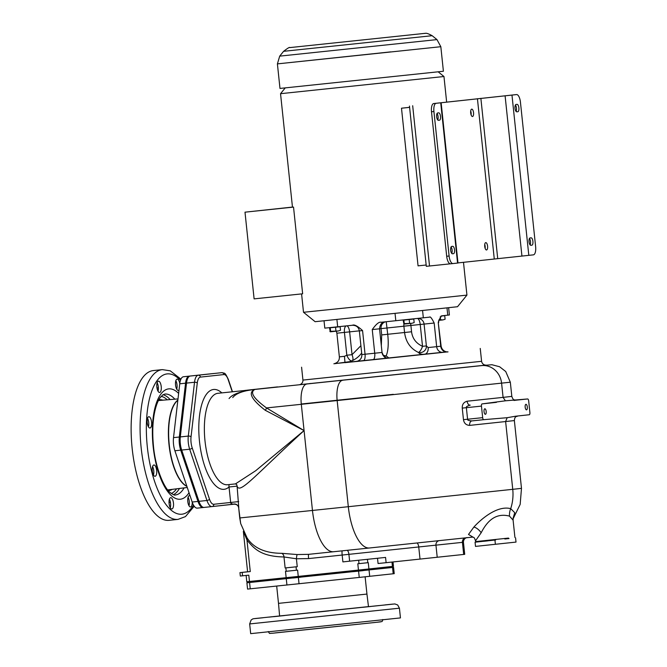 <?xml version="1.0" encoding="UTF-8"?>
<svg xmlns="http://www.w3.org/2000/svg" width="667" height="667" viewBox="0 0 667 667"><rect width="100%" height="100%" fill="white"/><g stroke="black" fill="none" stroke-linecap="round" stroke-linejoin="round"><path stroke-width="1" d="M353.568 307.128L303.51 312.281L315.124 321.694L425.696 310.147L457.529 306.72L466.933 295.106L353.568 307.128M438.194 71.844L443.964 76.513L280.54 93.688L292.471 207.187L293.53 207.095L302.643 293.797L254.11 298.874L244.997 212.173L292.454 207.078M432.158 35.701C425.029 31.766 425.171 33.892 424.787 33.375L289.736 47.607C289.786 46.907 287.735 48.141 283.6 51.317L432.158 35.701L436.968 39.603L440.829 46.707L443.405 71.252L279.982 88.436L277.405 63.882L390.77 51.868M293.53 207.095L244.997 212.173M409.596 107.37L401.492 108.212L409.596 107.337M457.971 262.906L533.4 254.852A7.929 3.068 84 0 0 535.626 246.64L520.435 102.134A7.929 3.068 84 0 0 516.558 94.581L436.151 103.293A7.929 3.068 84 0 0 433.925 111.506L431.499 111.764A7.929 3.068 -96 0 1 433.725 103.543L514.132 94.831A7.929 3.068 -96 0 1 514.14 94.831L516.55 94.581A7.929 3.068 84 0 0 516.55 94.581L514.132 94.831M450.342 263.824L426.305 266.325L409.463 106.061M486.535 249.975L486.535 249.975A3.702 1.434 -96 0 1 484.726 246.448A3.702 1.434 -96 0 1 485.759 242.621A3.702 1.434 -96 0 1 485.768 242.621A3.702 1.434 -96 0 1 487.577 246.148A3.702 1.434 -96 0 1 486.535 249.975M472.511 116.508A3.702 1.434 -96 0 1 472.503 116.508A3.702 1.434 -96 0 1 470.694 112.981A3.702 1.434 -96 0 1 471.736 109.146L471.736 109.146A3.702 1.434 -96 0 1 473.545 112.673A3.702 1.434 -96 0 1 472.511 116.508M529.431 238.486A3.702 1.434 -96 0 1 530.482 241.612A3.702 1.434 -96 0 1 530.098 244.889M515.399 105.019A3.702 1.434 -96 0 1 516.458 108.146A3.702 1.434 -96 0 1 516.066 111.422M517.067 104.36L517.067 104.36A3.702 1.434 -96 0 1 518.876 107.887A3.702 1.434 -96 0 1 517.842 111.714L516.825 111.823A3.702 1.434 -96 0 1 516.817 111.823A3.702 1.434 -96 0 1 515.007 108.296A3.702 1.434 -96 0 1 516.05 104.469L517.067 104.36M531.09 237.827A3.702 1.434 -96 0 1 531.099 237.827A3.702 1.434 -96 0 1 532.908 241.354A3.702 1.434 -96 0 1 531.866 245.189L530.849 245.298A3.702 1.434 -96 0 1 529.039 241.771A3.702 1.434 -96 0 1 530.073 237.936L531.09 237.827M426.163 265.007L418.059 265.858L401.492 108.212M484.709 244.756A3.435 1.334 -96 0 1 485.059 248.107M484.734 244.489A3.702 1.434 -96 0 1 485.142 248.366M470.677 111.281A3.435 1.334 -96 0 1 471.027 114.641M470.71 111.014A3.702 1.434 -96 0 1 471.11 114.891M433.925 111.506L449.108 256.011A7.929 3.068 84 0 0 452.985 263.565L457.979 263.023L441.137 102.751M450.567 263.815L452.985 263.565A7.929 3.068 84 0 0 452.993 263.565L450.567 263.815A7.929 3.068 -96 0 1 446.69 256.27L431.499 111.764M437.027 113.507A3.702 1.434 -96 0 1 438.086 116.633A3.702 1.434 -96 0 1 437.694 119.91M451.059 246.982A3.702 1.434 -96 0 1 452.118 250.108A3.702 1.434 -96 0 1 451.726 253.385M452.476 253.785L452.476 253.785A3.702 1.434 -96 0 1 450.667 250.258A3.702 1.434 -96 0 1 451.709 246.431L452.726 246.323A3.702 1.434 -96 0 1 454.535 249.85A3.702 1.434 -96 0 1 453.493 253.677L452.476 253.785M438.452 120.318L438.452 120.318A3.702 1.434 -96 0 1 436.643 116.792A3.702 1.434 -96 0 1 437.677 112.956L438.694 112.848A3.702 1.434 -96 0 1 440.503 116.375A3.702 1.434 -96 0 1 439.47 120.21L438.444 120.318M385.042 321.844C381.791 322.294 379.957 324.612 379.548 328.798L372.253 329.565C376.171 324.079 379.114 321.652 381.082 322.269L429.523 317.15C430.223 316.25 431.774 318.209 434.175 323.028L436.66 346.673L441.137 346.181L438.244 322.586L438.853 320.168L441.571 315.85L449.4 314.991L448.633 307.704M324.029 320.802L324.804 328.131L352.526 325.254C356.428 325.388 358.704 327.272 359.346 330.915L362.565 330.582L365.049 354.227L374.737 353.218L382.033 352.443L379.548 328.798M352.409 325.271C354.202 324.254 357.587 326.021 362.565 330.582M403.727 319.902L413.79 319.043L403.16 320.16L403.902 324.12A6.337 4.577 -96.1 0 0 403.894 326.196L404.561 332.5C405.778 341.921 410.413 348.574 418.467 352.459C419.41 353.835 421.402 354.469 424.437 354.344L443.138 352.368A6.337 5.845 83.8 0 1 436.66 346.673L428.156 347.565L426.38 345.923A6.337 6.02 -14.4 0 1 418.467 352.459A6.337 2.209 -68.5 0 0 422.519 346.315L426.38 345.923L424.079 324.087L379.54 328.773M386.218 321.736L387.719 334.284L381.699 334.917L381.04 328.614A6.337 5.845 -96.2 0 1 385.559 321.802M410.547 323.428A6.337 2.46 -96 0 1 410.897 325.454L411.556 331.766C412.431 338.511 416.091 343.363 422.519 346.315L420.227 324.479A6.337 2.46 -96 0 0 417.425 318.451M417.875 318.409A6.337 6.337 -94.4 0 1 424.079 324.087L434.175 323.028M446.915 351.842L334.684 363.632M238.794 507.946L237.093 486.143C239.711 494.339 253.485 476.997 304.069 430.582L266.517 407.929C253.41 398.316 249.55 392.146 254.936 389.428L217.934 393.297A45.965 17.817 84 0 0 204.994 440.87A45.965 17.817 84 0 0 227.489 484.734L235.418 483.909L255.686 470.727L304.069 430.582L265.274 410.297C251.226 399.333 247.782 392.371 254.936 389.428L481.624 365.616A19.551 18.026 83.8 0 1 501.592 383.183L503.085 397.374L467.117 401.217C463.707 402.168 462.081 404.46 462.256 408.112L463.465 419.668C464.065 423.278 466.133 425.187 469.66 425.388L505.619 421.544L507.178 417.7L515.583 416.216M515.641 416.216L529.306 414.732A2.109 0.817 84 0 0 529.898 412.54L528.681 400.984A2.109 0.817 84 0 0 527.647 398.966L505.403 400.809L482.049 403.91A2.109 0.817 84 0 0 481.457 406.103L482.675 417.659A2.109 0.817 84 0 0 483.708 419.676L507.178 417.7M469.66 425.388A4.227 2.685 83.9 0 1 471.877 420.91L483.708 419.676L471.886 420.91C468.684 420.694 467.25 420.135 467.584 419.235L463.465 419.668M527.647 398.966L516.091 400.175L527.647 398.966M525.946 404.335A2.776 1.076 84 0 0 525.171 407.203A2.776 1.076 84 0 0 526.53 409.855L526.53 409.855A2.776 1.076 84 0 0 527.305 406.978A2.776 1.076 84 0 0 525.946 404.335L525.946 404.335M484.826 408.788A2.776 1.076 84 0 0 484.05 411.664A2.776 1.076 84 0 0 485.409 414.307L485.409 414.307A2.776 1.076 84 0 0 486.185 411.439A2.776 1.076 84 0 0 484.834 408.788A2.776 1.076 84 0 0 484.826 408.788M467.117 401.217A4.227 2.685 -96.1 0 0 470.227 405.144C467.15 406.02 465.858 406.87 466.366 407.679L467.584 419.235L482.675 417.659M513.123 518.159L514.732 512.673L510.705 508.646C496.998 505.086 480.473 519.693 473.845 527.105L468.501 534.459L472.728 536.968M513.223 517.65L513.098 520.143L509.48 516.108C495.673 512.573 487.252 520.994 481.174 532.741L475.529 540.804C473.753 535.951 473.895 538.119 472.444 536.893M508.496 538.077L475.613 541.596L475.529 540.804M333.633 551.734L308.688 554.335A4.227 0.534 -96 0 0 308.596 558.587L296.415 558.779L283.984 556.962C260.597 556.545 253.735 548.299 246.957 539.987L243.505 531.674M254.819 389.445L254.819 389.445C243.313 390.679 235.951 393.388 232.733 397.59M277.539 386.893A19.551 13.332 -96.1 0 0 277.514 386.902L254.936 389.428C241.054 391.112 232.433 394.155 229.064 398.549M235.418 483.909L236.56 484.45A4.227 4.085 149.7 0 1 237.093 486.143L229.031 486.985A4.227 3.752 48.4 0 1 229.273 484.55M232.266 391.796L228.189 379.681A11.097 4.302 84 0 0 223.904 374.562A2.109 1.951 -96.2 0 0 221.744 372.661A13.207 5.119 84 0 0 221.744 372.661L198.241 375.213A13.207 5.119 84 0 0 194.522 382.258L188.294 436.076A13.207 5.119 84 0 0 189.678 449.216L206.953 500.492A13.207 5.119 84 0 0 212.039 506.578A13.207 5.119 84 0 0 212.048 506.578L233.05 504.235C230.882 503.41 230.082 502.81 230.657 502.443L229.039 486.985A50.192 19.451 -96 0 1 199.166 437.877A50.192 19.451 -96 0 1 221.828 392.888M239.778 518.351L238.678 507.754A4.227 4.202 6.9 0 0 233.05 504.235M265.274 410.297A4.227 2.51 -58.8 0 0 266.517 407.929L301.309 404.302L312.464 510.455L239.745 517.951L240.679 523.553L238.678 507.854C238.244 505.469 236.735 504.244 234.142 504.185M238.711 501.601L213.765 504.277A2.109 1.951 83.8 0 1 212.048 506.578L234.125 504.185M369.485 547.991L308.579 554.344L297.207 554.552L281.724 553.318C265.199 553.218 253.652 548.091 247.098 537.952L240.679 523.553M247.098 537.952A4.227 2.268 -34.9 0 1 246.957 539.987L250.275 571.561L242.204 572.394L242.563 575.804L248.799 575.162L249.466 581.466L246.79 581.741L246.131 575.438M243.972 532.633A4.227 3.152 -23.1 0 1 243.997 533.383M281.724 553.318A4.227 3.36 -90.5 0 1 283.984 556.962L285.134 567.959L297.249 566.692L296.415 558.779A4.227 0.525 -85.5 0 1 297.207 554.552M358.462 570.077L357.804 563.765L368.267 562.656L368.926 568.968L298.266 576.413L297.607 570.11L285.493 571.369L286.16 577.68L249.466 581.466M393.005 561.956L393.463 566.3L368.926 568.968M247.599 571.786L239.962 572.619L240.32 576.038L242.563 575.804M286.16 577.68L298.266 576.413M285.134 567.959L297.249 566.692M239.962 572.619L242.204 572.394M243.347 531.324L247.607 571.827L250.275 571.561M213.748 373.503A13.207 5.119 -96 0 1 213.757 373.503A13.207 5.119 -96 0 1 213.765 373.503L198.241 375.213A2.109 1.951 -96.2 0 1 200.4 377.113A11.097 4.302 84 0 0 197.274 383.033L191.045 436.852A11.097 4.302 84 0 0 192.204 447.882L209.48 499.158A11.097 4.302 84 0 0 213.765 504.277M204.044 507.42L212.039 506.578L204.052 507.42A13.207 5.119 -96 0 1 204.044 507.42A13.207 5.119 -96 0 1 198.958 501.326L181.682 450.05A13.207 5.119 -96 0 1 180.298 436.918L186.527 383.091A13.207 5.119 -96 0 1 190.245 376.046M377.514 558.262L378.064 563.507L386.118 562.681L385.559 557.42L342.888 561.889L342.171 555.052L308.596 558.587M386.118 562.681L464.716 554.335L463.44 542.246L342.171 555.052A4.227 0.534 -96 0 1 342.188 550.842M334.642 363.707L349.691 361.656C354.444 360.097 358.354 357.329 361.406 353.36L361.664 353.01M356.62 361.464L344.972 362.648L344.48 356.311L346.832 355.228A6.337 2.676 -113.1 0 0 351.834 360.855M346.156 325.921A6.337 2.776 -96 0 0 344.43 332.408L346.832 355.228L352.034 354.686A6.337 2.351 -114.2 0 1 352.401 360.605M346.873 325.846A6.337 2.46 -96 0 1 349.633 331.866L336.877 333.2L336.185 330.915M330.098 327.789L340.145 326.747L330.073 327.597M340.512 330.29L338.269 330.982L340.512 330.29L340.145 326.747M329.515 327.856L330.29 331.816L330.607 331.332L338.269 330.982L330.29 331.816L329.882 331.399M330.232 327.789L330.607 331.332M335.551 327.23L335.926 330.782M440.929 316.1L444.739 315.691L440.929 316.091M445.106 319.243L442.863 319.927L445.106 319.243L444.739 315.691M440.22 316.842L440.52 319.726L442.863 319.927L438.803 320.36M438.819 320.293L440.52 319.726M384.009 356.411A6.337 4.502 110.3 0 0 386.176 355.87C388.219 350.917 388.736 343.722 387.719 334.284L411.556 331.766M363.273 360.797A6.337 2.46 84 0 0 365.049 354.227L361.831 354.561C361.964 358.254 360.13 360.572 356.328 361.514L388.994 358.087L386.176 355.87A6.337 5.269 -147.1 0 1 382.866 354.986M403.16 320.16L403.743 320.093M414.165 322.595L411.914 323.278L414.165 322.595L413.79 319.043M403.885 320.085L404.26 323.637L411.914 323.278L403.944 324.112L404.26 323.637M409.196 319.535L409.571 323.078M212.906 373.595A13.207 5.119 84 0 0 212.79 373.603L206.97 374.212A13.207 5.119 -96 0 1 206.978 374.212A13.207 5.119 -96 0 1 206.987 374.212L183.467 376.755A13.207 5.119 -96 0 0 179.748 383.8L173.52 437.627A13.207 5.119 -96 0 0 174.896 450.759L192.171 502.034A13.207 5.119 -96 0 0 197.265 508.129A13.207 5.119 -96 0 1 197.265 508.129L203.068 507.52A13.207 5.119 84 0 0 203.085 507.52L203.935 507.429M206.978 374.212L212.79 373.603A13.207 5.119 84 0 0 212.781 373.603L189.278 376.146A13.207 5.119 84 0 0 185.559 383.192L179.331 437.018A13.207 5.119 84 0 0 180.715 450.15L197.991 501.426A13.207 5.119 84 0 0 203.076 507.52L197.265 508.129M176.722 389.161A5.678 2.201 84 0 0 177.013 384.851A5.678 2.201 84 0 0 175.838 380.715M188.969 505.678A5.678 2.201 84 0 0 188.202 497.44A5.678 2.201 84 0 0 188.086 497.223M170.268 507.704A5.678 2.201 84 0 0 170.569 503.393A5.678 2.201 84 0 0 169.385 499.249M153.468 475.004A5.678 2.201 84 0 0 153.535 474.762A5.678 2.201 84 0 0 152.585 466.558M148.391 426.747A5.678 2.201 84 0 0 147.507 418.292M158.029 391.187A5.678 2.201 84 0 0 157.254 382.95A5.678 2.201 84 0 0 157.145 382.741M169.059 520.327A75.296 29.173 -96 0 1 169.009 520.335A75.296 29.173 -96 0 1 132.174 448.532A75.296 29.173 -96 0 1 153.318 370.569A75.296 29.173 84 0 1 153.36 370.56A75.296 29.173 84 0 1 153.402 370.56M179.782 383.542A5.678 2.201 84 0 0 177.139 379.131A5.678 2.201 84 0 0 175.546 385.017A5.678 2.201 84 0 0 178.322 390.437A5.678 2.201 84 0 0 179.031 390.02M190.095 495.856A5.678 2.201 84 0 0 189.386 495.648A5.678 2.201 84 0 0 187.727 499.35A5.678 2.201 84 0 0 188.853 505.461A5.678 2.201 84 0 0 190.57 506.945A5.678 2.201 84 0 0 192.246 502.234M173.47 503.085A5.678 2.201 84 0 0 170.694 497.674A5.678 2.201 84 0 0 169.093 503.56A5.678 2.201 84 0 0 171.878 508.971A5.678 2.201 84 0 0 173.47 503.085M156.445 474.454A5.678 2.201 84 0 0 156.27 468.251A5.678 2.201 84 0 0 153.885 464.982A5.678 2.201 84 0 0 152.51 466.8A5.678 2.201 84 0 0 152.685 473.011A5.678 2.201 84 0 0 155.069 476.28A5.678 2.201 84 0 0 156.445 474.454M150 428.014A5.678 2.201 84 0 0 151.592 422.136A5.678 2.201 84 0 0 148.816 416.717A5.678 2.201 84 0 0 148.808 416.717A5.678 2.201 84 0 0 147.215 422.603A5.678 2.201 84 0 0 149.992 428.014A5.678 2.201 84 0 0 150 428.014M157.912 390.97A5.678 2.201 84 0 0 159.63 392.463A5.678 2.201 84 0 0 161.289 388.753A5.678 2.201 84 0 0 160.163 382.65A5.678 2.201 84 0 0 158.446 381.157A5.678 2.201 84 0 0 156.787 384.867A5.678 2.201 84 0 0 157.912 390.97M168.843 490.595L168.859 490.595A45.706 17.709 -96 0 1 168.843 490.595A45.706 17.709 -96 0 1 168.326 490.637M158.829 399.758A45.706 17.709 -96 0 1 159.313 399.691A45.706 17.709 84 0 0 159.313 399.691A45.706 17.709 84 0 1 162.881 400.2M171.477 489.453L168.859 490.595A45.706 17.709 84 0 0 172.194 489.361M186.902 486.385A44.464 17.234 -96 0 1 169.001 444.656A44.464 17.234 -96 0 1 177.864 400.092M174.896 403.568A44.197 17.125 84 0 0 174.804 403.702A44.197 17.125 84 0 0 169.101 444.622A44.197 17.125 84 0 0 183.142 483.475A44.197 17.125 84 0 0 183.258 483.583M186.843 486.218A44.464 17.234 -96 0 1 183.367 483.692A44.464 17.234 -96 0 1 169.243 444.606A44.464 17.234 -96 0 1 174.979 403.443A44.464 17.234 -96 0 1 177.839 400.258M259.513 581.457L252.951 582.158L259.513 581.457M393.572 567.35L394.23 573.662L359.238 577.43L247.565 589.094L246.898 582.791L393.572 567.35L246.898 582.791M292.946 578.014L300.542 577.222L292.946 578.014M353.677 571.627L363.098 570.635L353.677 571.627M380.965 568.684L387.527 567.992L380.965 568.684M347.524 572.128L339.937 572.92L347.524 572.128M286.793 578.514L277.372 579.506L286.793 578.514M361.414 570.769L275.571 579.765L361.414 570.769M368.484 606.603L259.355 618.092C250.609 618.976 253.552 618.734 251.142 619.96L249.666 623.928L250.684 633.65L400.45 617.909L399.425 608.187L397.69 604.986L394.864 603.935L279.598 615.958M384.967 604.919L392.755 604.11L384.967 604.919M370.594 606.495L362.756 607.32L370.594 606.495M328.956 610.897L318.076 612.039L328.956 610.897M284.442 615.558L273.587 616.692L284.442 615.558M263.123 617.742L255.344 618.551L263.123 617.742M278.756 603.335L366.675 594.097M504.836 539.003L509.029 538.561L504.836 539.003M515.574 537.877L516.008 542.088L475.504 546.398L475.071 542.196L495.698 539.953L475.062 542.196L475.504 546.398M483.458 541.321L487.652 540.879L483.458 541.321M440.829 46.707L277.405 63.882L279.706 56.128L436.968 39.603M412.681 105.728L429.523 266M477.43 98.699L494.272 258.971M480.874 98.341L497.715 258.604M505.094 95.806L521.936 256.078M511.973 95.081L528.814 255.344M516.75 111.831L517.842 111.714M530.782 245.298L531.866 245.189M440.729 102.801L457.57 263.065M449.108 256.011L446.69 256.27M436.151 103.293L433.725 103.543M452.409 253.793L453.493 253.677M438.386 120.318L439.47 120.21M395.814 320.727L395.039 313.39M423.337 317.825L422.561 310.48M447.757 315.174L446.99 307.879M438.244 322.586L440.729 346.231A6.337 5.845 83.8 0 0 447.207 351.926L442.546 352.401M337.677 326.805L336.91 319.468M372.253 329.565L374.737 353.218A6.337 2.46 84 0 1 372.961 359.788M381.324 345.706L381.699 334.917M384.692 356.97L384.859 357.062C384.676 357.812 383.725 356.27 382.033 352.443A6.337 6.337 81.1 0 0 388.994 358.087L424.437 354.344A6.337 4.411 84.1 0 0 428.156 347.565M443.138 352.368L447.207 351.926M301.584 367.209L302.935 380.082L481.599 361.306C482.274 365.224 486.301 365.283 486.026 365.082L486.018 365.082M485.985 365.082L299.433 384.692M309.53 383.583L310.73 383.45M481.624 365.616L491.904 364.724L499.583 366.742L505.719 371.511L510.33 382.208L337.16 400.559L348.316 506.703L312.464 510.455A43.33 16.792 -96 0 0 333.658 551.734A43.33 16.792 -96 0 1 333.658 551.734L369.51 547.991A43.33 16.792 -96 0 1 369.51 547.991A43.33 16.792 -96 0 1 348.316 506.703L512.748 489.328L505.619 421.544L514.365 420.569L521.486 488.352L512.748 489.328A43.33 39.945 -96.2 0 1 510.705 508.646A16.575 15.891 -67.2 0 0 509.48 516.108M510.33 382.208L511.822 396.39L503.085 397.374L505.403 400.809M516.183 400.175L513.982 400.45M496.448 402.351L482.049 403.91M481.457 406.103L462.256 408.112M472.97 537.068L369.535 547.982L472.97 537.068M473.845 527.105A8.171 3.727 -130.6 0 1 481.174 532.741M347.048 550.333A4.227 1.634 -96 0 1 348.908 554.352L349.625 561.18M416.825 543.021A4.227 1.634 -96 0 1 418.751 547.048L420.027 559.129M439.036 540.679A4.227 3.894 -96.2 0 0 435.951 545.231L437.227 557.312M465.132 537.902A4.227 3.894 -96.2 0 0 462.414 542.363L463.69 554.444M393.313 394.339L301.276 404.01M272.344 387.452A19.551 18.026 -96.2 0 0 272.286 387.46L277.514 386.902A19.551 13.332 -96.1 0 0 277.489 386.902M247.665 390.128A19.551 18.026 -96.2 0 0 247.607 390.137L272.286 387.46A19.551 18.026 -96.2 0 0 272.219 387.469M245.981 390.32A19.551 19.543 87.2 0 0 244.647 390.503M223.904 374.562L200.4 377.113M244.622 390.503L247.607 390.137A19.551 18.026 -96.2 0 0 247.54 390.145M228.189 379.681A2.109 0.975 -18.6 0 0 228.247 379.206C224.712 372.069 225.279 373.528 221.752 372.661M197.274 383.033A2.109 0.975 -173.4 0 0 194.522 382.258L186.527 383.091M191.045 436.852A2.109 0.975 -173.4 0 0 188.294 436.076L180.298 436.918M192.204 447.882A2.109 0.975 161.4 0 1 189.678 449.216L181.682 450.05M209.48 499.158A2.109 0.975 161.4 0 1 206.953 500.492L198.958 501.326M306.795 384.05A19.551 7.579 84 0 0 301.309 404.302L337.16 400.559A19.551 7.579 84 0 1 342.646 380.298M296.04 566.817L296.406 570.235M358.646 560.238L359.004 563.64M392.438 566.416L391.979 562.064M367.442 559.313L367.792 562.706M285.868 567.884L286.226 571.294M359.338 330.849L349.633 331.866L352.034 354.686L360.897 345.689M333.859 363.798C337.719 362.798 339.553 360.48 339.361 356.845L344.48 356.311M403.21 326.221L413.949 325.129M197.991 501.426L192.171 502.034M180.715 450.15L174.896 450.759M179.331 437.018L173.52 437.627M185.559 383.192L179.748 383.8M189.278 376.146L183.467 376.755M178.014 519.393A75.296 29.173 -96 0 1 177.972 519.393A75.296 29.173 -96 0 1 141.137 447.599A75.296 29.173 -96 0 1 162.281 369.626A75.296 29.173 84 0 1 162.323 369.626L153.36 370.56M180.449 380.398A70.535 27.33 84 0 0 167.134 373.904A70.535 27.33 -96 0 0 147.332 446.998A70.535 27.33 -96 0 0 181.883 514.207A70.535 27.33 84 0 0 193.497 505.086M189.036 492.713A55.478 21.502 84 0 1 180.307 499.233A55.478 21.502 -96 0 1 153.135 446.373A55.478 21.502 -96 0 1 168.709 388.878A55.478 21.502 84 0 1 178.639 393.422M184.1 487.885A50.725 19.66 84 0 1 175.446 494.956A50.725 19.66 -96 0 1 175.421 494.956C174.896 495.548 173.112 494.714 170.085 492.463C163.957 487.919 155.203 467.217 153.427 445.598C152.351 434.384 152.576 424.137 154.11 414.874C155.536 406.97 157.554 401.226 160.163 397.615L162.848 394.856L164.857 394.064A50.725 19.66 84 0 0 164.866 394.064L164.874 394.064A50.725 19.66 84 0 1 174.829 399.183M173.47 494.672A50.725 19.66 84 0 0 179.448 488.461M170.152 399.583A50.725 19.66 84 0 0 163.023 394.747M171.319 493.472A49.141 19.043 84 0 0 176.58 488.819M167.275 399.833A49.141 19.043 84 0 0 161.164 396.365M158.513 400.575A45.206 17.517 84 0 0 158.412 400.559L177.997 398.916M392.546 567.467L393.205 573.77M369.043 570.018L369.701 576.321M358.579 571.127L359.238 577.43M298.382 577.464L299.041 583.767M286.268 578.731L286.935 585.034M249.575 582.516L250.242 588.828M399.425 608.187L249.666 623.928M268.259 631.541C270.102 634.2 268.543 633.3 272.361 633.25L376.63 622.303L274.896 632.933M382.816 619.493C382.508 621.027 382.116 621.727 381.649 621.611L376.63 622.303L380.682 621.852M494.947 540.112L495.389 544.322M515.566 537.877L516.008 542.088M443.964 76.513L446.64 102.026M463.49 262.306L466.933 295.106M301.584 293.914L303.51 312.281M285.209 87.927L280.54 93.688M283.6 51.317L279.706 56.128M480.24 348.432L481.599 361.306M302.935 380.082C303.085 384.059 299.166 384.951 299.391 384.701L299.391 384.701M517.892 415.95C516.767 416.817 514.791 415.683 514.365 420.569M511.822 396.39C513.465 401.2 514.507 399.391 516.233 400.175L515.608 400.225M513.056 518.876L520.16 504.41L521.486 488.352M514.916 537.419L513.098 520.143M463.44 542.246C463.39 538.061 467.425 537.36 467.083 537.619M232.483 391.779L228.247 379.206M361.831 354.561L359.346 330.915M339.361 356.845L336.877 333.2M438.853 320.168L438.653 322.536M441.137 346.181C442.296 352.268 448.541 352.159 447.966 351.842L446.832 351.951M194.214 506.22L185.459 516.6L178.031 519.385L169.009 520.335M162.323 369.626L170.235 370.819L180.924 379.148M162.156 400.267L159.338 399.683M187.277 487.494L167.734 489.911M158.387 387.835L156.978 387.977M170.427 502.384L169.026 502.534M269.109 617.108L378.989 605.561M366.942 594.072L368.492 606.703M278.506 603.368L279.606 616.041M365.124 576.813L366.917 593.805M276.688 586.093L278.473 603.101"/></g></svg>
